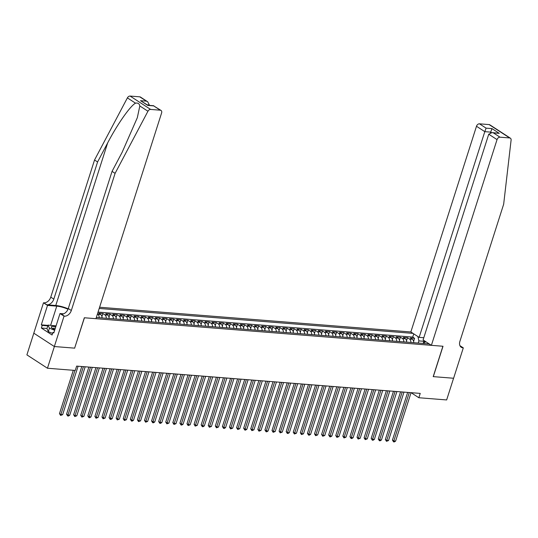<?xml version="1.0" encoding="UTF-8"?>
<svg xmlns="http://www.w3.org/2000/svg" width="538" height="538" viewBox="0 0 538 538"><rect width="100%" height="100%" fill="white"/><g stroke="black" fill="none" stroke-linecap="round" stroke-linejoin="round"><path stroke-width="0.81" d="M423.789 337.736L419.142 337.366L410.844 331.966L99.597 307.245M33.82 333.19L26.9 354.872L47.452 368.234L75.253 370.447L76.638 366.102L420.225 393.399L418.84 397.737L446.648 399.942L453.574 378.248L433.204 376.627L442.902 346.25L84.439 317.776L74.647 348.093M413.735 342.693A3.766 2.475 -85.5 0 0 412.364 339.283L410.339 337.965L414.59 338.301L413.621 341.348M410.904 342.471A3.766 2.475 -85.5 0 0 409.532 339.061L407.508 337.743L406.533 340.783M407.508 337.743L403.258 337.407L405.282 338.725A3.766 2.475 -85.5 0 1 406.654 342.134M399.566 341.569A3.766 2.475 -85.5 0 0 398.201 338.16L396.17 336.842L400.42 337.178L399.452 340.224M392.484 341.005A3.766 2.475 -85.5 0 0 391.113 337.595L389.088 336.277L393.339 336.613L392.363 339.66M385.403 340.446A3.766 2.475 -85.5 0 0 384.031 337.037L382 335.712L386.25 336.055L385.282 339.095M378.315 339.881A3.766 2.475 -85.5 0 0 376.943 336.472L374.919 335.154L379.169 335.49L378.194 338.536M371.233 339.317A3.766 2.475 -85.5 0 0 369.862 335.907L367.831 334.589L372.088 334.925L371.112 337.972M364.145 338.752A3.766 2.475 -85.5 0 0 362.773 335.342L360.749 334.024L364.999 334.367L364.031 337.407M357.064 338.194A3.766 2.475 -85.5 0 0 355.692 334.784L353.668 333.466L357.918 333.802L356.943 336.849M349.976 337.629A3.766 2.475 -85.5 0 0 348.611 334.219L346.58 332.901L350.83 333.237L349.861 336.284M342.894 337.064A3.766 2.475 -85.5 0 0 341.522 333.654L339.498 332.336L343.748 332.679L342.773 335.719M335.813 336.506A3.766 2.475 -85.5 0 0 334.441 333.096L332.41 331.778L336.66 332.114L335.692 335.161M328.725 335.941A3.766 2.475 -85.5 0 0 327.353 332.531L325.329 331.213L329.579 331.549L328.604 334.596M321.643 335.376A3.766 2.475 -85.5 0 0 320.271 331.966L318.24 330.648L322.497 330.991L321.522 334.031M314.555 334.818A3.766 2.475 -85.5 0 0 313.183 331.408L311.159 330.09L315.409 330.426L314.441 333.473M307.474 334.253A3.766 2.475 -85.5 0 0 306.102 330.843L304.078 329.525L308.328 329.861L307.353 332.908M300.386 333.688A3.766 2.475 -85.5 0 0 299.02 330.278L296.989 328.96L301.24 329.303L300.271 332.343M293.304 333.13A3.766 2.475 -85.5 0 0 291.932 329.72L289.908 328.402L294.158 328.738L293.183 331.785M286.223 332.565A3.766 2.475 -85.5 0 0 284.851 329.155L282.82 327.837L287.07 328.173L286.102 331.22M279.135 332A3.766 2.475 -85.5 0 0 277.763 328.59L275.738 327.272L279.989 327.615L279.014 330.655M272.053 331.442A3.766 2.475 -85.5 0 0 270.681 328.032L268.65 326.714L272.907 327.05L271.932 330.097M264.965 330.877A3.766 2.475 -85.5 0 0 263.593 327.467L261.569 326.149L265.819 326.485L264.851 329.532M257.884 330.312A3.766 2.475 -85.5 0 0 256.512 326.902L254.487 325.584L258.738 325.92L257.763 328.967M250.795 329.754A3.766 2.475 -85.5 0 0 249.43 326.344L247.399 325.026L251.649 325.362L250.681 328.409M243.714 329.189A3.766 2.475 -85.5 0 0 242.342 325.779L240.318 324.461L244.568 324.797L243.593 327.844M236.633 328.624A3.766 2.475 -85.5 0 0 235.261 325.214L233.23 323.896L237.48 324.232L236.512 327.279M229.544 328.066A3.766 2.475 -85.5 0 0 228.173 324.656L226.148 323.338L230.399 323.674L229.423 326.714M222.463 327.501A3.766 2.475 -85.5 0 0 221.091 324.091L219.06 322.773L223.317 323.109L222.342 326.156M215.375 326.936A3.766 2.475 -85.5 0 0 214.003 323.526L211.979 322.208L216.229 322.544L215.261 325.591M208.293 326.378A3.766 2.475 -85.5 0 0 206.922 322.968L204.897 321.65L209.148 321.986L208.172 325.026M201.212 325.813A3.766 2.475 -85.5 0 0 199.84 322.403L197.809 321.085L202.059 321.421L201.091 324.468M194.124 325.248A3.766 2.475 -85.5 0 0 192.752 321.838L190.728 320.52L194.978 320.856L194.003 323.903M187.042 324.69A3.766 2.475 -85.5 0 0 185.671 321.28L183.64 319.962L187.89 320.298L186.921 323.338M179.954 324.125A3.766 2.475 -85.5 0 0 178.582 320.715L176.558 319.397L180.808 319.733L179.84 322.78M172.873 323.56A3.766 2.475 -85.5 0 0 171.501 320.15L169.47 318.832L173.727 319.168L172.752 322.215M165.785 323.002A3.766 2.475 -85.5 0 0 164.413 319.592L162.389 318.267L166.639 318.61L165.67 321.65M158.703 322.437A3.766 2.475 -85.5 0 0 157.331 319.027L155.307 317.709L159.557 318.045L158.582 321.092M151.622 321.872A3.766 2.475 -85.5 0 0 150.25 318.462L148.219 317.144L152.469 317.481L151.501 320.527M144.534 321.307A3.766 2.475 -85.5 0 0 143.162 317.897L141.138 316.579L145.388 316.922L144.413 319.962M137.452 320.749A3.766 2.475 -85.5 0 0 136.08 317.339L134.049 316.021L138.3 316.357L137.331 319.404M130.364 320.184A3.766 2.475 -85.5 0 0 128.992 316.774L126.968 315.456L131.218 315.793L130.25 318.839M123.283 319.619A3.766 2.475 -85.5 0 0 121.911 316.209L119.887 314.891L124.137 315.234L123.162 318.274M116.195 319.061A3.766 2.475 -85.5 0 0 114.829 315.651L112.798 314.333L117.049 314.669L116.08 317.716M109.113 318.496A3.766 2.475 -85.5 0 0 107.741 315.086L105.717 313.768L109.967 314.105L108.992 317.151M102.032 317.931A3.766 2.475 -85.5 0 0 100.66 314.522L98.629 313.203L102.879 313.546L101.911 316.586M96.336 317.481L429.223 343.923M413.009 333.378L99.214 308.456M414.59 338.301L412.727 337.091L98.05 312.101M97.432 314.044L97.822 314.3A3.766 2.475 94.5 0 1 99.194 317.709M102.879 313.546L104.91 314.864A3.766 2.475 94.5 0 1 106.282 318.274M109.967 314.105L111.991 315.423A3.766 2.475 94.5 0 1 113.363 318.832M117.049 314.669L119.08 315.988A3.766 2.475 94.5 0 1 120.445 319.397M124.137 315.234L126.161 316.552A3.766 2.475 94.5 0 1 127.533 319.962M131.218 315.793L133.242 317.111A3.766 2.475 94.5 0 1 134.614 320.52M138.3 316.357L140.331 317.676A3.766 2.475 94.5 0 1 141.702 321.085M145.388 316.922L147.412 318.24A3.766 2.475 94.5 0 1 148.784 321.65M152.469 317.481L154.5 318.799A3.766 2.475 94.5 0 1 155.872 322.208M159.557 318.045L161.582 319.364A3.766 2.475 94.5 0 1 162.953 322.773M166.639 318.61L168.67 319.928A3.766 2.475 94.5 0 1 170.035 323.338M173.727 319.168L175.751 320.487A3.766 2.475 94.5 0 1 177.123 323.896M180.808 319.733L182.833 321.051A3.766 2.475 94.5 0 1 184.204 324.461M187.89 320.298L189.921 321.616A3.766 2.475 94.5 0 1 191.293 325.026M194.978 320.856L197.002 322.175A3.766 2.475 94.5 0 1 198.374 325.584M202.059 321.421L204.09 322.739A3.766 2.475 94.5 0 1 205.462 326.149M209.148 321.986L211.172 323.304A3.766 2.475 94.5 0 1 212.544 326.714M216.229 322.544L218.26 323.863A3.766 2.475 94.5 0 1 219.625 327.272M223.317 323.109L225.341 324.427A3.766 2.475 94.5 0 1 226.713 327.837M230.399 323.674L232.423 324.992A3.766 2.475 94.5 0 1 233.795 328.402M237.48 324.232L239.511 325.551A3.766 2.475 94.5 0 1 240.883 328.967M244.568 324.797L246.592 326.115A3.766 2.475 94.5 0 1 247.964 329.525M251.649 325.362L253.68 326.68A3.766 2.475 94.5 0 1 255.052 330.09M258.738 325.92L260.762 327.245A3.766 2.475 94.5 0 1 262.134 330.655M265.819 326.485L267.85 327.803A3.766 2.475 94.5 0 1 269.215 331.213M272.907 327.05L274.931 328.368A3.766 2.475 94.5 0 1 276.303 331.778M279.989 327.615L282.013 328.933A3.766 2.475 94.5 0 1 283.385 332.343M287.07 328.173L289.101 329.491A3.766 2.475 94.5 0 1 290.473 332.901M294.158 328.738L296.182 330.056A3.766 2.475 94.5 0 1 297.554 333.466M301.24 329.303L303.271 330.621A3.766 2.475 94.5 0 1 304.642 334.031M308.328 329.861L310.352 331.179A3.766 2.475 94.5 0 1 311.724 334.589M315.409 330.426L317.44 331.744A3.766 2.475 94.5 0 1 318.805 335.154M322.497 330.991L324.522 332.309A3.766 2.475 94.5 0 1 325.894 335.719M329.579 331.549L331.603 332.867A3.766 2.475 94.5 0 1 332.975 336.277M336.66 332.114L338.691 333.432A3.766 2.475 94.5 0 1 340.063 336.842M343.748 332.679L345.773 333.997A3.766 2.475 94.5 0 1 347.145 337.407M350.83 333.237L352.861 334.555A3.766 2.475 94.5 0 1 354.233 337.965M357.918 333.802L359.942 335.12A3.766 2.475 94.5 0 1 361.314 338.53M364.999 334.367L367.03 335.685A3.766 2.475 94.5 0 1 368.395 339.095M372.088 334.925L374.112 336.243A3.766 2.475 94.5 0 1 375.484 339.653M379.169 335.49L381.193 336.808A3.766 2.475 94.5 0 1 382.565 340.218M386.25 336.055L388.281 337.373A3.766 2.475 94.5 0 1 389.653 340.783M393.339 336.613L395.363 337.931A3.766 2.475 94.5 0 1 396.735 341.341M400.42 337.178L402.451 338.496A3.766 2.475 94.5 0 1 403.823 341.906M423.211 343.298L423.85 341.287L418.894 340.89L417.912 336.566M418.208 343.049L418.894 340.89M74.742 348.153L54.372 346.533L47.452 368.234M407.649 392.397L392.437 440.071L393.823 440.978L395.598 441.12L411.059 392.666L418.84 397.737M425.141 342.128L423.85 341.287L424.105 340.594M425.82 341.711L422.996 343.432M412.727 337.091L413.762 333.869M395.598 441.12L394.287 441.933L393.581 441.873L393.823 440.978L409.29 392.525M393.581 441.873L392.437 440.071M52.596 333.392L48.319 331.643L46.954 328.57L48.057 325.1L56.073 325.86M54.654 330.305L49.429 328.173L48.057 325.1M48.319 331.643L49.429 328.173M55.77 326.815A6.12 1.553 17.7 0 0 51.661 327.79A6.12 1.553 17.7 0 0 54.869 329.626M55.279 328.341A4.19 1.063 17.7 0 0 52.758 328.536A4.19 1.063 17.7 0 0 52.744 328.584M431.389 345.335L497.045 139.618L488.739 134.218L423.09 339.935L431.389 345.335L443.009 346.257L433.312 376.634L453.608 378.248L463.305 347.871L459.929 345.672M410.844 331.966L476.493 126.255A2.825 2.011 -57 0 1 479.452 123.821L489.123 124.587A2.825 2.011 -57 0 1 489.829 124.823L510.38 138.185A2.825 2.011 123 0 1 511.1 140.095L503.662 204.225L459.896 341.368A6.591 4.687 123 0 0 461.261 347.286A6.591 4.687 123 0 0 462.915 347.837L463.305 347.871M479.452 123.821L486.09 128.131L491.967 128.602L499.244 133.33L493.359 132.866L499.997 137.183L509.668 137.95L489.123 124.587M419.142 337.366L484.799 131.655L476.493 126.255M510.38 138.185A2.825 2.011 123 0 0 509.668 137.95M499.997 137.183A2.825 2.011 123 0 0 497.045 139.618M490.481 132.731L490.676 132.119L484.799 131.655L486.09 128.131M491.967 128.602L490.676 132.119L491.396 132.583M499.244 133.33L492.041 132.597L488.739 134.218M493.359 132.866L492.041 132.597M68.178 308.825A12.266 3.107 17.7 0 0 55.77 305.503L46.914 304.797L43.484 302.786L33.793 333.17L54.338 346.533L74.634 348.147L84.332 317.763L95.946 318.684L161.602 112.973A2.825 2.011 123 0 0 161.017 110.431A2.825 2.011 123 0 0 160.304 110.196L150.633 109.429A2.825 2.011 123 0 0 147.943 111.245L115.092 173.357L71.319 310.5A6.591 4.687 -57 0 1 64.425 316.183L64.035 316.156L54.338 346.533M115.092 173.357L112.052 171.38L122.119 152.335L137.325 117.688L139.813 105.966C139.382 103.646 137.95 102.718 135.515 103.168C130.29 105.852 117.136 124.628 107.654 142.926L97.58 161.972L53.813 299.115A6.591 4.687 -57 0 1 46.914 304.797M149.241 105.367L149.356 105.011L147.251 104.843M97.58 161.972L94.54 159.994L50.774 297.137A6.591 4.687 -57 0 1 43.874 302.82M64.425 316.183L61.386 314.205A6.591 4.687 -57 0 0 68.279 308.523L112.052 171.38M160.304 110.196L153.673 105.885L147.789 105.414L140.512 100.687L146.397 101.151L139.759 96.833L130.088 96.067L150.633 109.429M135.515 103.168L127.392 97.882L94.54 159.994M64.035 316.156L60.007 313.533L53.8 332.975L52.912 332.397L53.961 332.484M46.981 328.476L41.365 328.032L52.085 335.006L52.912 332.397M41.365 328.032L42.193 325.429L41.305 324.851L47.512 305.409L43.484 302.786M68.01 309.249A10.599 2.683 17.7 0 0 56.759 306.142L47.512 305.409M60.007 313.533L63.618 313.822M127.392 97.882A2.825 2.011 -57 0 1 130.088 96.067M139.759 96.833A2.825 2.011 -57 0 1 140.465 97.069L147.701 101.776L149.356 105.011M41.305 324.851L47.969 325.382M47.815 325.873L42.193 325.429M153.673 105.885L161.017 110.431M140.512 100.687L147.896 105.26L153.774 105.73M146.397 101.151L147.701 101.776M400.568 391.832L385.349 439.512L386.741 440.414L402.202 391.967M388.51 440.555L386.492 441.315L386.741 440.414L388.51 440.555L403.971 392.108M386.492 441.315L385.349 439.512M393.486 391.274L378.268 438.947L379.653 439.849L395.121 391.402M381.429 439.99L380.117 440.81L379.411 440.75L379.653 439.849L381.429 439.99L396.889 391.543M379.411 440.75L378.268 438.947M386.398 390.709L371.186 438.383L372.572 439.29L388.032 390.837M374.34 439.432L373.036 440.245L372.33 440.185L372.572 439.29L374.34 439.432L389.808 390.978M372.33 440.185L371.186 438.383M379.317 390.144L364.098 437.824L365.49 438.726L380.951 390.279M367.259 438.867L365.241 439.627L365.49 438.726L367.259 438.867L382.72 390.42M365.241 439.627L364.098 437.824M372.229 389.586L357.017 437.26L358.402 438.161L373.863 389.714M360.178 438.302L358.16 439.062L358.402 438.161L360.178 438.302L375.638 389.855M358.16 439.062L357.017 437.26M365.147 389.021L349.929 436.695L351.321 437.602L366.781 389.149M353.089 437.744L351.785 438.557L351.072 438.497L351.321 437.602L353.089 437.744L368.55 389.29M351.072 438.497L349.929 436.695M358.059 388.456L342.847 436.136L344.233 437.038L359.7 388.591M346.008 437.179L343.99 437.939L344.233 437.038L346.008 437.179L361.469 388.732M343.99 437.939L342.847 436.136M350.978 387.898L335.759 435.572L337.151 436.473L352.612 388.026M338.92 436.614L336.902 437.374L337.151 436.473L338.92 436.614L354.381 388.167M336.902 437.374L335.759 435.572M343.896 387.333L328.678 435.007L330.063 435.915L345.53 387.461M331.838 436.056L330.527 436.869L329.821 436.809L330.063 435.915L331.838 436.056L347.299 387.602M329.821 436.809L328.678 435.007M336.808 386.768L321.596 434.448L322.982 435.35L338.442 386.903M324.75 435.491L322.739 436.251L322.982 435.35L324.75 435.491L340.218 387.044M322.739 436.251L321.596 434.448M329.727 386.21L314.508 433.884L315.9 434.785L331.361 386.338M317.669 434.926L315.651 435.686L315.9 434.785L317.669 434.926L333.13 386.479M315.651 435.686L314.508 433.884M322.639 385.645L307.427 433.319L308.812 434.227L324.273 385.773M310.587 434.368L309.276 435.181L308.57 435.121L308.812 434.227L310.587 434.368L326.048 385.914M308.57 435.121L307.427 433.319M315.557 385.08L300.339 432.76L301.731 433.662L317.191 385.215M303.499 433.803L301.482 434.563L301.731 433.662L303.499 433.803L318.96 385.349M301.482 434.563L300.339 432.76M308.469 384.522L293.257 432.196L294.642 433.097L310.11 384.65M296.418 433.238L294.4 433.998L294.642 433.097L296.418 433.238L311.879 384.791M294.4 433.998L293.257 432.196M301.388 383.957L286.169 431.631L287.561 432.539L303.022 384.085M289.33 432.673L288.025 433.493L287.312 433.433L287.561 432.539L289.33 432.673L304.79 384.226M287.312 433.433L286.169 431.631M294.306 383.392L279.087 431.072L280.473 431.974L295.94 383.527M282.248 432.115L280.231 432.875L280.473 431.974L282.248 432.115L297.709 383.661M280.231 432.875L279.087 431.072M287.218 382.834L272.006 430.508L273.391 431.409L288.852 382.962M275.16 431.55L273.149 432.31L273.391 431.409L275.16 431.55L290.628 383.103M273.149 432.31L272.006 430.508M280.137 382.269L264.918 429.943L266.31 430.851L281.771 382.397M268.079 430.985L266.774 431.806L266.061 431.745L266.31 430.851L268.079 430.985L283.539 382.538M266.061 431.745L264.918 429.943M273.048 381.704L257.837 429.385L259.222 430.286L274.683 381.832M260.997 430.427L258.98 431.187L259.222 430.286L260.997 430.427L276.458 381.973M258.98 431.187L257.837 429.385M265.967 381.146L250.748 428.82L252.14 429.721L267.601 381.274M253.909 429.862L251.892 430.622L252.14 429.721L253.909 429.862L269.37 381.415M251.892 430.622L250.748 428.82M258.879 380.581L243.667 428.255L245.052 429.156L260.52 380.709M246.828 429.297L245.516 430.118L244.81 430.057L245.052 429.156L246.828 429.297L262.288 380.85M244.81 430.057L243.667 428.255M251.797 380.016L236.579 427.697L237.971 428.598L253.432 380.144M239.74 428.739L237.722 429.499L237.971 428.598L239.74 428.739L255.2 380.285M237.722 429.499L236.579 427.697M244.716 379.451L229.497 427.132L230.889 428.033L246.35 379.586M232.658 428.174L230.641 428.934L230.889 428.033L232.658 428.174L248.119 379.727M230.641 428.934L229.497 427.132M237.628 378.893L222.416 426.567L223.801 427.468L239.262 379.021M225.57 427.609L224.265 428.43L223.559 428.369L223.801 427.468L225.57 427.609L241.037 379.162M223.559 428.369L222.416 426.567M230.546 378.328L215.328 426.009L216.72 426.91L232.181 378.456M218.489 427.051L216.471 427.811L216.72 426.91L218.489 427.051L233.949 378.597M216.471 427.811L215.328 426.009M223.458 377.763L208.246 425.444L209.632 426.345L225.092 377.898M211.407 426.486L209.39 427.246L209.632 426.345L211.407 426.486L226.868 378.039M209.39 427.246L208.246 425.444M216.377 377.205L201.158 424.879L202.55 425.78L218.011 377.333M204.319 425.921L203.014 426.742L202.301 426.681L202.55 425.78L204.319 425.921L219.78 377.474M202.301 426.681L201.158 424.879M209.289 376.64L194.077 424.314L195.462 425.222L210.93 376.768M197.238 425.363L195.22 426.123L195.462 425.222L197.238 425.363L212.698 376.909M195.22 426.123L194.077 424.314M202.207 376.075L186.989 423.756L188.381 424.657L203.841 376.21M190.149 424.798L188.132 425.558L188.381 424.657L190.149 424.798L205.617 376.351M188.132 425.558L186.989 423.756M195.126 375.517L179.907 423.191L181.299 424.092L196.76 375.645M183.068 424.233L181.757 425.054L181.05 424.993L181.299 424.092L183.068 424.233L198.529 375.786M181.05 424.993L179.907 423.191M188.038 374.952L172.826 422.626L174.211 423.534L189.672 375.08M175.98 423.675L173.969 424.435L174.211 423.534L175.98 423.675L191.447 375.221M173.969 424.435L172.826 422.626M180.956 374.387L165.738 422.068L167.13 422.969L182.59 374.522M168.898 423.11L166.881 423.87L167.13 422.969L168.898 423.11L184.359 374.663M166.881 423.87L165.738 422.068M173.868 373.829L158.656 421.503L160.042 422.404L175.502 373.957M161.817 422.545L160.506 423.366L159.799 423.305L160.042 422.404L161.817 422.545L177.278 374.098M159.799 423.305L158.656 421.503M166.787 373.264L151.568 420.938L152.96 421.846L168.421 373.392M154.729 421.987L153.424 422.801L152.711 422.74L152.96 421.846L154.729 421.987L170.19 373.533M152.711 422.74L151.568 420.938M159.699 372.7L144.487 420.38L145.872 421.281L161.339 372.834M147.647 421.422L145.63 422.182L145.872 421.281L147.647 421.422L163.108 372.975M145.63 422.182L144.487 420.38M152.617 372.141L137.405 419.815L138.791 420.716L154.251 372.269M140.559 420.857L138.542 421.617L138.791 420.716L140.559 420.857L156.027 372.41M138.542 421.617L137.405 419.815M145.536 371.576L130.317 419.25L131.709 420.158L147.17 371.704M133.478 420.299L132.166 421.113L131.46 421.052L131.709 420.158L133.478 420.299L148.939 371.845M131.46 421.052L130.317 419.25M138.448 371.012L123.236 418.692L124.621 419.593L140.082 371.146M126.39 419.734L124.379 420.494L124.621 419.593L126.39 419.734L141.857 371.287M124.379 420.494L123.236 418.692M131.366 370.453L116.147 418.127L117.54 419.028L133 370.581M119.308 419.169L117.291 419.929L117.54 419.028L119.308 419.169L134.769 370.722M117.291 419.929L116.147 418.127M124.278 369.888L109.066 417.562L110.451 418.47L125.912 370.016M112.227 418.611L110.915 419.425L110.209 419.364L110.451 418.47L112.227 418.611L127.688 370.157M110.209 419.364L109.066 417.562M117.197 369.324L101.978 417.004L103.37 417.905L118.831 369.458M105.139 418.046L103.121 418.806L103.37 417.905L105.139 418.046L120.599 369.599M103.121 418.806L101.978 417.004M110.108 368.765L94.896 416.439L96.282 417.34L111.749 368.893M98.057 417.481L96.04 418.241L96.282 417.34L98.057 417.481L113.518 369.034M96.04 418.241L94.896 416.439M103.027 368.2L87.815 415.874L89.2 416.782L104.661 368.328M90.969 416.923L89.664 417.737L88.952 417.676L89.2 416.782L90.969 416.923L106.437 368.469M88.952 417.676L87.815 415.874M95.946 367.636L80.727 415.316L82.119 416.217L97.58 367.77M83.888 416.358L81.87 417.118L82.119 416.217L83.888 416.358L99.348 367.905M81.87 417.118L80.727 415.316M88.857 367.077L73.645 414.751L75.031 415.652L90.492 367.205M76.799 415.793L74.789 416.553L75.031 415.652L76.799 415.793L92.267 367.346M74.789 416.553L73.645 414.751M81.776 366.512L66.557 414.186L67.949 415.094L83.41 366.64M69.718 415.228L68.413 416.049L67.701 415.988L67.949 415.094L69.718 415.228L85.179 366.781M67.701 415.988L66.557 414.186M73.302 370.292L59.476 413.628L60.861 414.529L74.943 370.42M62.637 414.67L60.619 415.43L60.861 414.529L62.637 414.67L78.097 366.217M60.619 415.43L59.476 413.628M409.532 339.061L412.364 339.283M97.822 314.3L100.66 314.522M104.91 314.864L107.741 315.086M111.991 315.423L114.829 315.651M119.08 315.988L121.911 316.209M126.161 316.552L128.992 316.774M133.242 317.111L136.08 317.339M140.331 317.676L143.162 317.897M147.412 318.24L150.25 318.462M154.5 318.799L157.331 319.027M161.582 319.364L164.413 319.592M168.67 319.928L171.501 320.15M175.751 320.487L178.582 320.715M182.833 321.051L185.671 321.28M189.921 321.616L192.752 321.838M197.002 322.175L199.84 322.403M204.09 322.739L206.922 322.968M211.172 323.304L214.003 323.526M218.26 323.863L221.091 324.091M225.341 324.427L228.173 324.656M232.423 324.992L235.261 325.214M239.511 325.551L242.342 325.779M246.592 326.115L249.43 326.344M253.68 326.68L256.512 326.902M260.762 327.245L263.593 327.467M267.85 327.803L270.681 328.032M274.931 328.368L277.763 328.59M282.013 328.933L284.851 329.155M289.101 329.491L291.932 329.72M296.182 330.056L299.02 330.278M303.271 330.621L306.102 330.843M310.352 331.179L313.183 331.408M317.44 331.744L320.271 331.966M324.522 332.309L327.353 332.531M331.603 332.867L334.441 333.096M338.691 333.432L341.522 333.654M345.773 333.997L348.611 334.219M352.861 334.555L355.692 334.784M359.942 335.12L362.773 335.342M367.03 335.685L369.862 335.907M374.112 336.243L376.943 336.472M381.193 336.808L384.031 337.037M388.281 337.373L391.113 337.595M395.363 337.931L398.201 338.16M402.451 338.496L405.282 338.725M460.084 345.995L462.915 347.837M107.654 142.926L55.77 305.503M53.813 299.115L50.774 297.137M68.279 308.523L71.319 310.5M147.943 111.245L139.813 105.966M50.639 325.302L56.759 306.142"/></g></svg>
